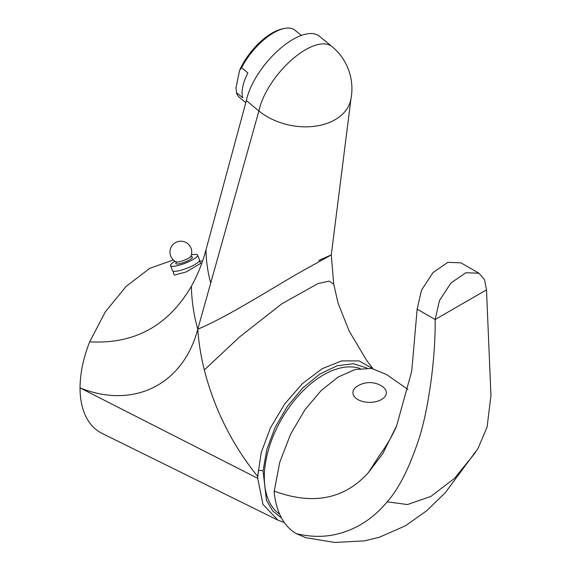 <?xml version="1.0" encoding="UTF-8"?>
<svg xmlns="http://www.w3.org/2000/svg" width="571" height="571" viewBox="0 0 571 571"><rect width="100%" height="100%" fill="white"/><g stroke="black" fill="none" stroke-linecap="round" stroke-linejoin="round"><path stroke-width="0.86" d="M284.287 522.472L277.97 520.181L102.031 433.375A97.163 56.101 120 0 1 80.047 387.902C80.126 373.363 83.337 358.003 89.676 341.836L105.307 311.873L126.198 286.335L149.83 268.291L173.327 259.976M281.582 518.125L272.71 510.981L266.471 500.31L263.06 470.761L258.477 470.261L257.678 478.298L262.988 504.471L277.97 520.181M258.477 470.261L257.678 476.492C232.183 444.752 214.396 409.243 204.318 369.965C200.871 356.133 198.694 342.543 197.787 329.21L258.913 110.931A54.488 37.308 11.6 0 0 335.12 119.696A54.488 37.308 -168.4 0 0 350.801 99.675A54.488 54.488 0 0 0 332.058 46.615L319.496 36.28A54.488 24.232 -50.6 0 0 279.183 49.456A54.488 24.232 -50.6 0 0 246.351 100.596L258.913 110.931A54.488 24.232 -50.6 0 1 291.745 59.791A54.488 24.232 -50.6 0 1 332.058 46.615M318.732 260.497L331.28 254.902L301.295 271.568C273.031 287.698 232.169 313.843 202.427 327.219L197.787 329.21C183.113 384.74 133.614 409.414 80.047 387.902L257.678 478.298M257.678 476.5L261.183 452.667L270.483 427.758L284.679 403.961L302.466 383.591L322.115 368.716L341.644 360.908L359.073 360.901L372.67 368.602M263.06 470.761L266.864 449.32L275.172 427.294L287.427 406.281L302.737 387.987L319.81 374.076L337.161 365.761L353.335 363.706L367.003 368.038M279.654 514.235A83.544 48.235 -60 0 1 264.33 477.242A83.544 48.235 -60 0 1 297.698 396.567A83.544 48.235 -60 0 1 360.101 368.502M407.972 389.493L386.617 374.576L371.642 368.431L355.183 369.516L338.21 376.996L321.266 390.436L305.028 409.643L290.603 434.16L279.711 462.382L274.13 491.809C276.271 512.03 283.573 525.941 296.035 533.55L305.806 537.689L334.827 542.45L364.319 540.88L379.208 537.325L405.567 525.727L426.815 510.645L445.387 492.573L478.048 448.449L487.099 426.944L490.953 395.632L486.499 289.868L435.131 319.524L417.151 309.147L411.727 371.243L396.631 425.873C395.66 428.557 389.665 441.554 379.365 455.551L368.352 472.667L382.813 453.588L396.631 425.873M296.049 533.557C308.868 536.69 321.152 537.175 332.907 535.013C354.099 530.859 372.185 519.803 387.174 501.838C398.365 489.29 408.565 469.483 417.758 442.411C427.872 413.918 435.744 359.173 435.131 319.524L439.477 300.517L450.983 282.973L465.822 272.717L478.962 273.231L460.983 262.853L447.842 262.339L433.004 272.595L421.498 290.139L417.151 309.147M274.13 491.11C312.922 505.371 344.327 499.225 368.352 472.667M486.499 289.868L484.543 279.676L478.962 273.231M381.449 399.543A16.709 9.65 180 0 1 358.21 399.764A16.709 9.65 180 0 1 357.075 386.36A22.847 22.847 0 0 1 382.192 386.36A16.709 9.65 0 0 1 381.449 399.543M350.994 98.69L331.28 254.902L333.728 284.201L329.189 281.118L318.011 283.573L281.853 303.786L239.52 337.011L204.318 369.965M89.676 341.836C134.363 344.349 168.252 325.841 191.356 286.299C197.487 275.379 202.377 263.217 206.01 249.805L246.351 100.596M191.249 286.492L191.356 286.299C191.706 301.067 193.855 315.37 197.787 329.21M199.272 261.147L200.878 263.274L185.982 271.996L174.519 275.051L173.491 273.573L173.37 271.196M273.702 32.768A43.589 19.385 129.4 0 0 241.597 67.756L239.57 70.461A41.769 18.579 -50.6 0 1 281.953 28.985L283.901 28.55A43.589 19.385 129.4 0 0 273.702 32.768M239.57 70.461L235.994 87.855L236.48 92.63L242.761 97.798A43.589 19.385 -50.6 0 1 247.878 72.924L241.597 67.756M236.48 92.63A43.589 19.385 129.4 0 0 239.599 97.541L245.794 102.644M301.345 35.459L294.986 30.22A43.589 19.385 129.4 0 0 283.901 28.55M170.522 265.622A14.532 3.069 158.8 0 0 178.93 265.301A14.532 3.069 158.8 0 0 192.962 259.577A14.532 3.069 -21.2 0 0 197.609 255.116L199.536 260.076A14.532 3.069 -21.2 0 1 194.889 264.537A14.532 3.069 158.8 0 1 180.857 270.261A14.532 3.069 158.8 0 1 172.449 270.59L170.522 265.622A14.532 3.069 158.8 0 1 174.983 261.275M197.609 255.116A14.532 3.069 -21.2 0 0 191.385 254.909M387.174 501.838L407.537 504.543L430.991 496.356L454.58 478.298L475.35 452.639M210.735 282.98C207.744 272.288 206.174 261.233 206.01 249.805M191.078 256.686A8.936 1.891 158.8 0 1 189.536 259.884A8.936 1.891 158.8 0 1 179.116 263.816A8.936 1.891 158.8 0 1 176.41 262.382M190.486 256.786L191.249 256.85L190.971 256.143A8.122 1.713 158.8 0 1 188.401 258.27A8.122 1.713 158.8 0 1 176.118 261.903L176.389 262.617L176.91 262.053M333.728 284.201L338.118 303.23L349.138 331.009L366.682 360.444L372.884 368.638M202.577 261.033L199.272 261.14M190.971 256.143A10.899 10.899 0 0 0 175.411 242.661A10.899 10.899 0 0 0 176.118 261.903"/></g></svg>
